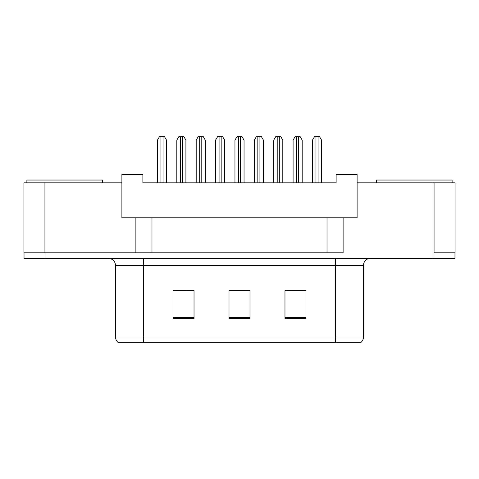 <?xml version="1.0" encoding="UTF-8"?>
<svg xmlns="http://www.w3.org/2000/svg" width="479" height="479" viewBox="0 0 479 479"><rect width="100%" height="100%" fill="white"/><g stroke="black" fill="none" stroke-linecap="round" stroke-linejoin="round"><path stroke-width="0.72" d="M135.886 217.813L121.894 217.813L121.894 182.834L23.95 182.834L23.95 252.792L135.886 252.792L135.886 217.813L151.981 217.813L151.981 252.792M455.05 182.834L455.05 252.792L455.05 182.834L357.106 182.834L357.106 217.813L343.114 217.813L343.114 252.792L44.936 252.792L44.936 182.834M357.106 182.834L357.106 174.434L336.114 174.434L336.114 182.834L142.886 182.834L142.886 174.434L121.894 174.434L121.894 182.834M343.114 217.813L327.019 217.813L327.019 252.792M327.019 217.813L151.981 217.813M455.05 252.792L434.064 252.792L434.064 182.834M363.471 337.024C363.429 339.156 362.615 340.928 361.022 342.341L335.486 342.341L335.486 337.024L363.471 337.024L363.471 265.384A6.993 6.993 0 0 1 370.465 258.391M335.486 342.341L117.978 342.341A6.993 6.993 0 0 1 115.529 337.024L115.529 265.384C115.116 261.139 112.781 258.804 108.535 258.391M305.961 318.625L305.961 290.639L284.975 290.639L284.975 318.625L305.961 318.625M194.025 318.625L194.025 290.639L173.039 290.639L173.039 318.625L194.025 318.625M249.996 318.625L249.996 290.639L229.004 290.639L229.004 318.625L249.996 318.625M454.978 252.792L454.978 258.391L24.022 258.391L24.022 252.792M176.116 290.783L186.612 290.783M292.388 290.783L302.884 290.783M234.255 290.783L244.745 290.783M166.53 182.834L166.53 140.155L164.513 136.659L159.453 136.659L157.435 140.155L157.435 182.834M185.912 182.834L185.912 140.155L183.888 136.659L178.835 136.659L176.817 140.155L176.817 182.834M26.89 182.834L26.89 180.032L102.446 180.032L102.446 182.834M376.554 182.834L376.554 180.032L452.11 180.032L452.11 182.834M205.287 182.834L205.287 140.155L203.27 136.659L198.216 136.659L196.192 140.155L196.192 182.834M244.045 182.834L244.045 140.155L242.027 136.659L236.973 136.659L234.955 140.155L234.955 182.834M282.808 182.834L282.808 140.155L280.784 136.659L275.73 136.659L273.713 140.155L273.713 182.834M321.565 182.834L321.565 140.155L319.547 136.659L314.487 136.659L312.47 140.155L312.47 182.834M224.669 182.834L224.669 140.155L222.651 136.659L217.592 136.659L215.574 140.155L215.574 182.834M263.426 182.834L263.426 140.155L261.408 136.659L256.349 136.659L254.331 140.155L254.331 182.834M302.183 182.834L302.183 140.155L300.165 136.659L295.112 136.659L293.088 140.155L293.088 182.834M335.486 258.391L335.486 265.384L115.529 265.384M363.471 265.384L335.486 265.384L335.486 337.024L143.514 337.024L143.514 342.341M115.529 337.024L143.514 337.024L143.514 258.391M433.992 258.391L433.992 252.792M45.008 258.391L45.008 252.792M249.996 317.655L229.004 317.655M194.025 317.655L173.039 317.655M305.961 317.655L284.975 317.655M160.932 136.659L160.932 182.834M163.034 136.659L163.034 182.834M180.314 136.659L180.314 182.834M182.409 136.659L182.409 182.834M199.695 136.659L199.695 182.834M201.791 136.659L201.791 182.834M238.452 136.659L238.452 182.834M240.548 136.659L240.548 182.834M277.209 136.659L277.209 182.834M279.305 136.659L279.305 182.834M315.966 136.659L315.966 182.834M318.068 136.659L318.068 182.834M219.071 136.659L219.071 182.834M221.172 136.659L221.172 182.834M257.828 136.659L257.828 182.834M259.929 136.659L259.929 182.834M296.591 136.659L296.591 182.834M298.686 136.659L298.686 182.834"/></g></svg>
